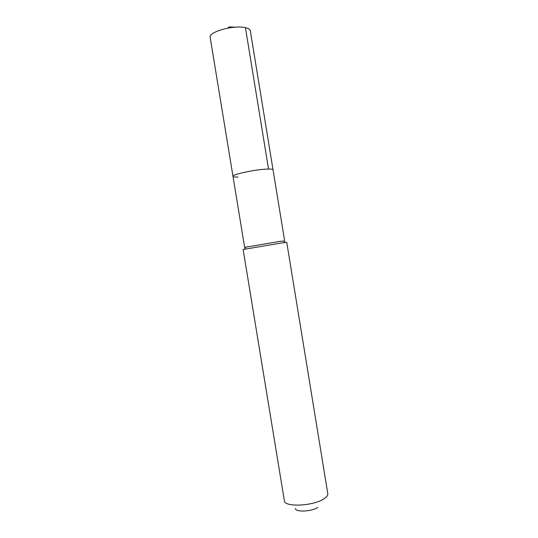 <?xml version="1.0" encoding="UTF-8"?>
<svg xmlns="http://www.w3.org/2000/svg" width="538" height="538" viewBox="0 0 538 538"><rect width="100%" height="100%" fill="white"/><g stroke="black" fill="none" stroke-linecap="round" stroke-linejoin="round"><path stroke-width="0.81" d="M283.607 241.125L280.345 241.3L244.649 247.386L232.988 176.343C231.562 174.42 257.621 169.026 268.536 169.046C271.408 169.013 272.907 169.262 273.028 169.786C272.907 169.262 271.408 169.013 268.536 169.046L245.429 27.667L268.536 169.046C257.621 169.026 231.562 174.42 232.988 176.343C233.156 176.908 234.837 177.15 238.031 177.076M244.649 247.386L245.718 247.332M282.107 242.894L286.754 242.356L327.797 493.669C328.025 495.303 326.734 497.018 323.93 498.827C313.318 506.117 284.272 507.408 284.38 500.784L243.122 249.498L282.107 242.894M317.649 507.489C311.643 511.658 295.483 512.351 295.315 508.511M232.988 176.343L210.17 37.357C208.179 31.971 234.01 24.755 245.429 27.667C248.428 28.339 250.056 29.382 250.325 30.78L284.636 240.836M230.257 27.72L229.074 26.9L235.2 27.189L229.074 26.9L227.877 28.117M283.331 240.916L285.348 242.456M245.913 247.043L244.487 249.148"/></g></svg>
